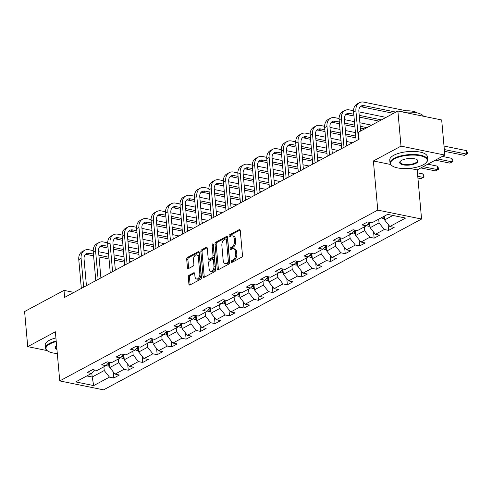<?xml version="1.0" encoding="UTF-8"?>
<svg xmlns="http://www.w3.org/2000/svg" width="492" height="492" viewBox="0 0 492 492"><rect width="100%" height="100%" fill="white"/><g stroke="black" fill="none" stroke-linecap="round" stroke-linejoin="round"><path stroke-width="0.74" d="M231.289 261.756A1.039 0.621 -78.5 0 0 231.72 262.433A1.039 0.621 -78.5 0 0 232.015 262.377L241.683 257.187A1.482 0.886 -78.5 0 0 242.47 255.317L240.256 230.514A1.482 0.886 -78.5 0 0 239.641 229.555A1.482 0.886 -78.5 0 0 239.223 229.629L229.555 234.819A1.039 0.621 -78.5 0 0 229.001 236.129A1.039 0.621 -78.5 0 0 229.432 236.8A1.039 0.621 -78.5 0 0 229.727 236.75L230.976 236.08A4.742 2.841 -78.5 0 1 232.316 235.846A4.742 2.841 -78.5 0 1 234.284 238.921L234.469 240.988A4.742 2.841 -78.5 0 1 231.947 246.966L230.699 247.636A1.039 0.621 -78.5 0 0 230.145 248.94A1.039 0.621 -78.5 0 0 230.576 249.616A1.039 0.621 -78.5 0 0 230.871 249.567L232.119 248.891A4.742 2.841 -78.5 0 1 233.46 248.657A4.742 2.841 -78.5 0 1 235.428 251.738L235.613 253.804A4.742 2.841 -78.5 0 1 233.091 259.776L231.843 260.452A1.039 0.621 -78.5 0 0 231.289 261.756M233.46 248.657L234.647 248.897A4.742 2.841 -78.5 0 1 236.609 251.978L236.793 254.044A4.742 2.841 -78.5 0 1 234.278 260.022L233.023 260.692A1.039 0.621 -78.5 0 0 232.476 261.996A1.039 0.621 -78.5 0 0 232.488 262.125M240.133 230.016L230.736 235.065A1.039 0.621 -78.5 0 0 230.188 236.369A1.039 0.621 -78.5 0 0 230.201 236.492M232.316 235.846L233.503 236.086A4.742 2.841 -78.5 0 1 235.465 239.167L235.65 241.234A4.742 2.841 -78.5 0 1 233.134 247.205L231.88 247.876A1.039 0.621 -78.5 0 0 231.332 249.186A1.039 0.621 -78.5 0 0 231.345 249.309M189.076 275.262A1.482 0.886 -78.5 0 0 188.288 277.131L188.91 284.087A1.482 0.886 -78.5 0 0 189.525 285.053A1.482 0.886 -78.5 0 0 189.943 284.979L200.681 279.21A1.482 0.886 -78.5 0 0 201.468 277.34L199.26 252.537A1.482 0.886 -78.5 0 0 198.645 251.578A1.482 0.886 -78.5 0 0 198.227 251.652L187.483 257.421A1.482 0.886 -78.5 0 0 186.696 259.284L187.446 267.691A1.482 0.886 -78.5 0 0 188.061 268.65A1.482 0.886 -78.5 0 0 188.479 268.577L193.079 266.111A1.482 0.886 -78.5 0 0 193.866 264.241L193.491 260.077A3.961 2.374 -78.5 0 1 196.72 254.887A3.961 2.374 -78.5 0 1 198.362 257.457L199.82 273.786A3.961 2.374 -78.5 0 1 196.591 278.976A3.961 2.374 -78.5 0 1 194.949 276.406L194.709 273.681A1.482 0.886 -78.5 0 0 194.094 272.722A1.482 0.886 -78.5 0 0 193.676 272.796L189.076 275.262L190.263 275.502A1.482 0.886 -78.5 0 0 189.475 277.371L190.097 284.327A1.482 0.886 -78.5 0 0 190.22 284.831M55.362 331.793L27.73 346.639L24.6 311.541L64.003 290.378L64.63 297.396L359.105 139.218L358.477 132.2L397.88 111.032L401.011 146.13L373.385 160.97L377.77 210.102L59.747 380.925L55.362 331.793M217.212 268.884A1.482 0.886 -78.5 0 0 217.827 269.844A1.482 0.886 -78.5 0 0 218.245 269.776L228.989 264.007A1.482 0.886 -78.5 0 0 229.776 262.138L227.562 237.335A1.482 0.886 -78.5 0 0 226.947 236.375A1.482 0.886 -78.5 0 0 226.529 236.449L215.791 242.218A1.482 0.886 -78.5 0 0 215.004 244.081L217.212 268.884L218.399 269.124A1.482 0.886 -78.5 0 0 218.522 269.628M214.838 271.609L204.094 277.377A1.482 0.886 -78.5 0 1 203.676 277.451A1.482 0.886 -78.5 0 1 203.061 276.486L200.847 251.683A1.482 0.886 -78.5 0 1 201.634 249.819L206.234 247.347A1.482 0.886 -78.5 0 1 206.652 247.273A1.482 0.886 -78.5 0 1 207.267 248.239L208.165 258.294A1.482 0.886 -78.5 0 0 208.78 259.259A1.482 0.886 -78.5 0 0 209.198 259.186L212.243 257.55A1.482 0.886 -78.5 0 0 213.03 255.68L212.095 245.207A1.039 0.621 -78.5 0 1 212.944 243.847A1.039 0.621 -78.5 0 1 213.374 244.524L215.625 269.739A1.482 0.886 -78.5 0 1 214.838 271.609M377.77 210.102L421.57 219.038L103.554 389.861L59.747 380.925M113.246 371.884L113.787 378.004L119.353 375.015L115.03 374.129L123.935 369.351L128.252 370.23L133.818 367.241L129.494 366.362L138.393 361.583L142.717 362.463L148.283 359.474L143.959 358.594L152.858 353.809L157.182 354.695L162.741 351.706L158.424 350.821L167.323 346.042L171.647 346.922L177.206 343.939L172.889 343.053L181.788 338.275L186.111 339.154L191.671 336.165L187.347 335.286L196.253 330.501L200.57 331.387L206.136 328.398L201.812 327.518L210.717 322.734L215.035 323.613L220.6 320.63L216.277 319.745L225.182 314.966L229.5 315.846L235.065 312.857L230.742 311.977L239.641 307.199L243.964 308.078L249.53 305.089L245.207 304.21L254.106 299.425L258.429 300.311L263.989 297.322L259.671 296.436L268.57 291.658L272.894 292.537L278.454 289.548L274.136 288.669L283.035 283.89L287.359 284.77L292.918 281.781L288.595 280.901L297.5 276.117L301.817 277.002L307.383 274.013L303.06 273.128L311.965 268.349L316.282 269.229L321.848 266.24L317.524 265.36L326.424 260.582L330.747 261.461L336.313 258.472L331.989 257.593L340.888 252.808L345.212 253.694L350.778 250.705L346.454 249.825L355.353 245.041L359.677 245.92L365.236 242.937L360.919 242.052L369.818 237.273L374.141 238.153L379.701 235.164L375.384 234.284L384.283 229.506L388.606 230.385L394.166 227.396L389.842 226.517L405.605 218.048L387.61 214.377L371.847 222.845L367.53 221.96L361.964 224.949L366.288 225.834L369.455 222.353M113.787 378.004L109.47 377.118L93.708 385.587L75.713 381.915L91.475 373.446L87.152 372.567L92.717 369.578L97.035 370.464L105.934 365.679L101.616 364.8L107.176 361.811L111.5 362.69L120.399 357.912L116.081 357.032L121.641 354.043L125.964 354.923L134.863 350.144L130.546 349.258L136.106 346.27L140.429 347.155L149.328 342.371L145.005 341.491L150.57 338.502L154.894 339.382L163.793 334.603L159.47 333.724L165.035 330.735L169.353 331.614L178.258 326.836L173.934 325.95L179.5 322.961L183.817 323.847L192.723 319.062L188.399 318.183L193.965 315.194L198.282 316.073L207.181 311.295L202.864 310.415L208.423 307.426L212.747 308.306L221.646 303.527L217.329 302.642L222.888 299.659L227.212 300.538L236.111 295.753L231.793 294.874L237.353 291.885L241.677 292.771L250.576 287.986L246.252 287.107L251.818 284.118L256.141 284.997L265.04 280.219L260.717 279.333L266.283 276.35L270.6 277.23L279.505 272.451L275.182 271.566L280.748 268.577L285.065 269.462L293.97 264.678L289.647 263.798L295.212 260.809L299.53 261.689L308.429 256.91L304.111 256.031L309.671 253.042L313.994 253.921L322.893 249.143L318.576 248.257L324.136 245.268L328.459 246.154L337.358 241.369L333.041 240.49L338.601 237.501L342.924 238.38L351.823 233.602L347.5 232.722L353.065 229.733L357.389 230.613L366.288 225.834M118.357 359.006L118.695 362.77L109.796 367.549L109.322 362.247M109.796 367.549L115.03 374.129M118.695 362.77L123.935 369.351M105.934 365.679L109.101 362.204M132.822 351.239L133.16 355.003L124.261 359.781L123.787 354.48M124.261 359.781L129.494 366.362M133.16 355.003L138.393 361.583M120.399 357.912L123.566 354.431M147.286 343.471L147.625 347.229L138.719 352.014L138.246 346.706M138.719 352.014L143.959 358.594M147.625 347.229L152.858 353.809M134.863 350.144L138.031 346.663M161.751 335.698L162.089 339.462L153.184 344.24L152.711 338.939M153.184 344.24L158.424 350.821M162.089 339.462L167.323 346.042M149.328 342.371L152.495 338.896M176.216 327.93L176.548 331.694L167.649 336.473L167.175 331.171M167.649 336.473L172.889 343.053M176.548 331.694L181.788 338.275M163.793 334.603L166.96 331.128M190.681 320.163L191.013 323.921L182.114 328.705L181.64 323.398M182.114 328.705L187.347 335.286M191.013 323.921L196.253 330.501M178.258 326.836L181.425 323.355M205.146 312.389L205.478 316.153L196.579 320.938L196.105 315.63M196.579 320.938L201.812 327.518M205.478 316.153L210.717 322.734M192.723 319.062L195.89 315.587M219.604 304.622L219.942 308.386L211.043 313.164L210.57 307.863M211.043 313.164L216.277 319.745M219.942 308.386L225.182 314.966M207.181 311.295L210.348 307.82M234.069 296.854L234.407 300.612L225.508 305.397L225.035 300.095M225.508 305.397L230.742 311.977M234.407 300.612L239.641 307.199M221.646 303.527L224.813 300.046M248.534 289.081L248.872 292.845L239.967 297.629L239.493 292.322M239.967 297.629L245.207 304.21M248.872 292.845L254.106 299.425M236.111 295.753L239.278 292.279M262.999 281.313L263.337 285.077L254.432 289.856L253.958 284.554M254.432 289.856L259.671 296.436M263.337 285.077L268.57 291.658M250.576 287.986L253.743 284.511M277.463 273.546L277.796 277.31L268.896 282.088L268.423 276.787M268.896 282.088L274.136 288.669M277.796 277.31L283.035 283.89M265.04 280.219L268.208 276.738M291.928 265.778L292.26 269.536L283.361 274.321L282.888 269.013M283.361 274.321L288.595 280.901M292.26 269.536L297.5 276.117M279.505 272.451L282.672 268.97M306.393 258.005L306.725 261.769L297.826 266.547L297.353 261.246M297.826 266.547L303.06 273.128M306.725 261.769L311.965 268.349M293.97 264.678L297.137 261.203M320.852 250.237L321.19 254.001L312.291 258.78L311.817 253.478M312.291 258.78L317.524 265.36M321.19 254.001L326.424 260.582M308.429 256.91L311.596 253.435M335.316 242.47L335.655 246.228L326.756 251.012L326.282 245.705M326.756 251.012L331.989 257.593M335.655 246.228L340.888 252.808M322.893 249.143L326.061 245.662M349.781 234.696L350.119 238.46L341.214 243.239L340.741 237.937M341.214 243.239L346.454 249.825M350.119 238.46L355.353 245.041M337.358 241.369L340.526 237.894M364.246 226.929L364.584 230.693L355.679 235.471L355.206 230.17M355.679 235.471L360.919 242.052M364.584 230.693L369.818 237.273M351.823 233.602L354.99 230.127M378.711 219.161L379.043 222.919L370.144 227.704L369.67 222.402M370.144 227.704L375.384 234.284M379.043 222.919L384.283 229.506M392.93 215.465L384.609 219.936L384.27 216.172M384.609 219.936L389.842 226.517M409.615 168.362L417.185 169.906L444.817 155.066L401.011 146.13M444.817 155.066L441.687 119.968L397.88 111.032M27.73 346.639L47.164 350.599M417.185 169.906L421.57 219.038M73.929 292.402L64.003 290.378M91.826 373.065L92.176 377.013L104.23 370.538L103.898 366.774M86.856 375.931L92.176 377.013L93.708 385.587M104.23 370.538L109.47 377.118M91.475 373.446L94.642 369.972M388.059 224.266L388.606 230.385M373.594 232.04L374.141 238.153M359.129 239.807L359.677 245.92M344.664 247.574L345.212 253.694M330.2 255.348L330.747 261.461M315.741 263.115L316.282 269.229M301.276 270.883L301.817 277.002M286.811 278.65L287.359 284.77M272.347 286.424L272.894 292.537M257.882 294.191L258.429 300.311M243.417 301.959L243.964 308.078M228.952 309.732L229.5 315.846M214.494 317.5L215.035 323.613M200.029 325.267L200.57 331.387M185.564 333.041L186.111 339.154M171.099 340.808L171.647 346.922M156.634 348.576L157.182 354.695M142.17 356.343L142.717 362.463M127.705 364.117L128.252 370.23M373.385 160.97L390.599 164.482M227.439 236.837L216.972 242.458A1.482 0.886 -78.5 0 0 216.185 244.321L218.399 269.124M227.814 262.611A1.039 0.621 -78.5 0 0 228.362 261.307L226.425 239.536A1.039 0.621 -78.5 0 0 225.994 238.86A1.039 0.621 -78.5 0 0 225.699 238.915L224.377 239.622A4.742 2.841 -78.5 0 0 221.861 245.594L223.19 260.477A4.742 2.841 -78.5 0 0 225.151 263.558A4.742 2.841 -78.5 0 0 226.492 263.325L227.814 262.611L228.995 262.857A1.039 0.621 -78.5 0 0 229.549 261.547L228.362 261.307M225.994 238.86L227.175 239.106A1.039 0.621 -78.5 0 1 227.605 239.776L229.549 261.547M225.151 263.558L226.338 263.798A4.742 2.841 -78.5 0 0 227.679 263.564L226.492 263.325M228.995 262.857L227.679 263.564M207.144 247.734L202.821 250.059A1.482 0.886 -78.5 0 0 202.034 251.922L204.248 276.725A1.482 0.886 -78.5 0 0 204.371 277.23M208.78 259.259L209.961 259.499A1.482 0.886 -78.5 0 0 210.379 259.425L213.43 257.79A1.482 0.886 -78.5 0 0 214.217 255.92L213.282 245.453L212.095 245.207M213.387 244.715A1.039 0.621 -78.5 0 0 213.282 245.453M209.094 268.73A3.961 2.374 -78.5 0 0 210.736 271.307A3.961 2.374 -78.5 0 0 213.965 266.117L213.448 260.366A1.482 0.886 -78.5 0 0 212.839 259.401A1.482 0.886 -78.5 0 0 212.415 259.475L209.371 261.117A1.482 0.886 -78.5 0 0 208.583 262.98L209.094 268.73M210.736 271.307L211.923 271.547A3.961 2.374 -78.5 0 0 215.145 266.356L213.965 266.117M212.839 259.401L214.02 259.647A1.482 0.886 -78.5 0 1 214.635 260.606L215.145 266.356M194.586 273.183L190.263 275.502M196.591 278.976L197.778 279.222A3.961 2.374 -78.5 0 0 201 274.032L199.82 273.786M196.72 254.887L197.901 255.127A3.961 2.374 -78.5 0 1 199.543 257.703L201 274.032M199.137 252.039L188.67 257.66A1.482 0.886 -78.5 0 0 187.882 259.524L188.633 267.931A1.482 0.886 -78.5 0 0 188.756 268.435M384.48 218.473L382.739 218.479A3.998 2.866 -118.2 0 1 381.3 217.765M383.065 216.824A3.998 2.866 61.8 0 0 383.594 217.181L384.375 217.323M444.479 151.315L464.331 155.361L466.65 154.119L466.336 150.607L444.012 146.05M444.325 149.562L466.65 154.119L467.4 153.75L464.331 155.361M466.336 150.607L467.277 152.348L467.4 153.75M406.41 110.817L363.852 102.139A11.316 8.112 61.8 0 0 359.437 102.699A11.316 8.112 61.8 0 0 355.913 110.854L358.471 139.556M359.437 102.699L357.118 103.941A11.316 8.112 61.8 0 0 353.594 112.102L356.159 140.804M360.618 131.05L358.871 111.456A7.546 5.406 -118.2 0 1 361.22 106.02A7.546 5.406 -118.2 0 1 364.166 105.645L395.869 112.115M360.169 106.844A7.546 5.406 -118.2 0 1 361.848 106.893L393.551 113.357M423.298 164.771A18.407 6.574 174.9 0 0 426.023 162.821A18.407 6.574 174.9 0 0 417.856 155.374A18.407 6.574 174.9 0 0 394.412 158.879A18.407 6.574 174.9 0 0 392.136 165.841A18.407 6.574 174.9 0 0 423.298 164.771M392.136 165.841L391.687 165.521A18.862 6.74 -5.1 0 1 390.033 163.08A18.862 6.74 -5.1 0 1 394.018 158.387A18.862 6.74 -5.1 0 1 414.664 154.525A18.862 6.74 -5.1 0 1 427.603 159.728A18.862 6.74 -5.1 0 1 426.404 162.422L426.023 162.821M416.078 163.295A9.207 3.29 -5.1 0 1 404.356 165.054A9.207 3.29 -5.1 0 1 400.273 161.327A9.207 3.29 -5.1 0 1 401.632 160.349A9.207 3.29 -5.1 0 1 417.216 159.814A9.207 3.29 -5.1 0 1 416.078 163.295M400.482 161.13A8.751 3.124 174.9 0 0 400.101 162.182A8.751 3.124 174.9 0 0 406.109 164.599A8.751 3.124 174.9 0 0 415.685 162.803A8.751 3.124 174.9 0 0 417.536 160.626A8.751 3.124 174.9 0 0 416.97 159.654M404.184 112.317A18.862 6.74 -5.1 0 1 423.471 116.253M400.303 111.53A13.579 4.852 -5.1 0 1 417.204 112.908M390.033 163.08L389.756 159.992A18.862 6.74 -5.1 0 1 393.741 155.3A18.862 6.74 -5.1 0 1 414.387 151.431A18.862 6.74 -5.1 0 1 427.333 156.641L427.603 159.728M56.236 341.596A18.407 6.574 174.9 0 0 49.876 343.945A18.407 6.574 174.9 0 0 47.601 350.913A18.407 6.574 174.9 0 0 57.3 353.539M47.601 350.913L47.152 350.587A18.862 6.74 -5.1 0 1 45.492 348.151A18.862 6.74 -5.1 0 1 49.483 343.453A18.862 6.74 -5.1 0 1 56.186 340.999M56.937 349.425A9.207 3.29 -5.1 0 1 55.737 346.399A9.207 3.29 -5.1 0 1 56.605 345.71M55.947 346.196A8.751 3.124 174.9 0 0 55.565 347.254A8.751 3.124 174.9 0 0 56.869 348.705M45.492 348.151L45.221 345.058A18.862 6.74 -5.1 0 1 49.206 340.366A18.862 6.74 -5.1 0 1 55.91 337.912M370.015 226.24L368.274 226.246A3.998 2.866 -118.2 0 1 366.675 225.404M369.824 224.075A3.998 2.866 -118.2 0 1 368.809 223.067M367.961 223.989A3.998 2.866 61.8 0 0 369.135 224.949L369.91 225.096M435.322 160.164L449.866 163.129L452.185 161.886L451.871 158.375L442.29 156.419M437.64 158.916L452.185 161.886L452.935 161.517L449.866 163.129M451.871 158.375L452.812 160.115L452.935 161.517M355.55 234.014L353.809 234.02A3.998 2.866 -118.2 0 1 352.211 233.177M355.359 231.849A3.998 2.866 -118.2 0 1 354.345 230.834M353.502 231.763A3.998 2.866 61.8 0 0 354.671 232.716L355.445 232.864M420.857 167.932L435.402 170.902L437.72 169.654L437.406 166.148L427.825 164.193M423.175 166.69L437.72 169.654L438.47 169.291L435.402 170.902M437.406 166.148L438.347 167.889L438.47 169.291M353.545 110.755L349.388 109.907A11.316 8.112 61.8 0 0 344.972 110.466A11.316 8.112 61.8 0 0 341.448 118.627L344.013 147.323M344.972 110.466L342.653 111.709A11.316 8.112 61.8 0 0 339.129 119.87L341.694 148.572M346.78 145.835L344.406 119.23A7.546 5.406 -118.2 0 1 346.755 113.787A7.546 5.406 -118.2 0 1 349.701 113.418L353.785 114.249M345.704 114.611A7.546 5.406 -118.2 0 1 347.383 114.661L353.945 116.001M359.375 117.108L379.086 121.13M359.221 115.356L381.405 119.882M386.054 117.385L358.908 111.85M339.086 118.523L334.923 117.674A11.316 8.112 61.8 0 0 330.507 118.234A11.316 8.112 61.8 0 0 326.983 126.395L329.548 155.097M330.507 118.234L328.189 119.482A11.316 8.112 61.8 0 0 324.665 127.637L327.229 156.339M332.321 153.609L329.947 126.998A7.546 5.406 -118.2 0 1 332.291 121.561A7.546 5.406 -118.2 0 1 335.237 121.186L339.32 122.022M331.239 122.379A7.546 5.406 -118.2 0 1 332.918 122.428L339.48 123.769M344.91 124.876L354.916 126.918M360.353 128.025L364.621 128.898M344.757 123.129L354.763 125.171M360.193 126.278L366.94 127.656M371.589 125.159L359.88 122.766M354.449 121.659L344.443 119.617M341.085 241.781L339.345 241.787A3.998 2.866 -118.2 0 1 337.746 240.945M340.894 239.616A3.998 2.866 -118.2 0 1 339.88 238.602M339.037 239.53A3.998 2.866 61.8 0 0 340.206 240.49L340.987 240.631M417.911 178.055L420.943 178.67L423.261 177.421L422.948 173.916L417.444 172.79M417.757 176.302L423.261 177.421L424.006 177.058L420.943 178.67M422.948 173.916L423.883 175.656L424.006 177.058M326.62 249.549L324.88 249.555A3.998 2.866 -118.2 0 1 323.287 248.712M326.43 247.384A3.998 2.866 -118.2 0 1 325.415 246.375M324.572 247.298A3.998 2.866 61.8 0 0 325.741 248.257L326.522 248.398M312.156 257.316L310.421 257.328A3.998 2.866 -118.2 0 1 308.822 256.486M311.965 255.157A3.998 2.866 -118.2 0 1 310.95 254.143M310.108 255.071A3.998 2.866 61.8 0 0 311.276 256.024L312.057 256.172M324.622 126.296L320.458 125.448A11.316 8.112 61.8 0 0 316.042 126.007A11.316 8.112 61.8 0 0 312.518 134.162L315.083 162.864M316.042 126.007L313.724 127.25A11.316 8.112 61.8 0 0 310.2 135.411L312.764 164.107M317.857 161.376L315.483 134.765A7.546 5.406 -118.2 0 1 317.832 129.328A7.546 5.406 -118.2 0 1 320.772 128.953L324.861 129.79M316.78 130.152A7.546 5.406 -118.2 0 1 318.453 130.202L325.015 131.536M330.446 132.649L340.452 134.685M345.888 135.798L355.894 137.834M330.292 130.897L340.298 132.938M345.728 134.045L355.734 136.087M355.421 132.576L345.415 130.534M339.984 129.427L329.978 127.385M310.157 134.064L305.999 133.215A11.316 8.112 61.8 0 0 301.584 133.775A11.316 8.112 61.8 0 0 298.06 141.93L300.618 170.632M301.584 133.775L299.265 135.017A11.316 8.112 61.8 0 0 295.741 143.178L298.3 171.88M303.392 169.143L301.018 142.539A7.546 5.406 -118.2 0 1 303.367 137.096A7.546 5.406 -118.2 0 1 306.307 136.727L310.397 137.557M302.316 137.92A7.546 5.406 -118.2 0 1 303.995 137.969L310.55 139.31M315.987 140.417L325.987 142.459M331.423 143.566L341.43 145.607M315.827 138.664L325.833 140.706M331.27 141.813L341.27 143.855M346.706 144.962L347.936 145.214M352.586 142.717L346.393 141.456M340.956 140.349L330.956 138.307M325.519 137.2L315.513 135.159M295.692 141.831L291.535 140.983A11.316 8.112 61.8 0 0 287.119 141.542A11.316 8.112 61.8 0 0 283.595 149.703L286.153 178.405M287.119 141.542L284.8 142.791A11.316 8.112 61.8 0 0 281.276 150.946L283.835 179.648M288.927 176.911L286.553 150.306A7.546 5.406 -118.2 0 1 288.902 144.863A7.546 5.406 -118.2 0 1 291.848 144.494L295.932 145.325M287.851 145.687A7.546 5.406 -118.2 0 1 289.53 145.737L296.086 147.077M301.522 148.184L311.528 150.226M316.959 151.333L326.965 153.375M301.362 146.438L311.368 148.473M316.805 149.586L326.805 151.628M332.241 152.735L333.471 152.987M338.121 150.49L331.928 149.224M326.497 148.117L316.491 146.075M311.055 144.968L301.049 142.926M297.697 265.09L295.956 265.096A3.998 2.866 -118.2 0 1 294.357 264.253M297.5 262.925A3.998 2.866 -118.2 0 1 296.485 261.91M295.643 262.839A3.998 2.866 61.8 0 0 296.811 263.798L297.592 263.94M281.227 149.605L277.07 148.756A11.316 8.112 61.8 0 0 272.654 149.31A11.316 8.112 61.8 0 0 269.13 157.471L271.689 186.173M272.654 149.31L270.336 150.558A11.316 8.112 61.8 0 0 266.812 158.713L269.37 187.415M274.462 184.685L272.088 158.073A7.546 5.406 -118.2 0 1 274.438 152.637A7.546 5.406 -118.2 0 1 277.383 152.262L281.467 153.098M273.386 153.455A7.546 5.406 -118.2 0 1 275.065 153.51L281.621 154.845M287.057 155.952L297.063 157.993M302.494 159.107L312.5 161.142M286.904 154.205L296.904 156.247M302.34 157.354L312.346 159.396M317.777 160.503L319.013 160.755M323.662 158.258L317.463 156.991M312.033 155.884L302.026 153.842M296.59 152.735L286.59 150.693M283.232 272.857L281.492 272.863A3.998 2.866 -118.2 0 1 279.893 272.021M283.035 270.692A3.998 2.866 -118.2 0 1 282.021 269.684M281.178 270.606A3.998 2.866 61.8 0 0 282.346 271.566L283.128 271.707M266.762 157.372L262.605 156.524A11.316 8.112 61.8 0 0 258.189 157.083A11.316 8.112 61.8 0 0 254.665 165.238L257.224 193.94M258.189 157.083L255.871 158.326A11.316 8.112 61.8 0 0 252.347 166.487L254.911 195.189M259.997 192.452L257.623 165.847A7.546 5.406 -118.2 0 1 259.973 160.404A7.546 5.406 -118.2 0 1 262.919 160.035L267.002 160.866M258.921 161.228A7.546 5.406 -118.2 0 1 260.6 161.278L267.162 162.618M272.593 163.725L282.599 165.767M288.029 166.874L298.035 168.916M272.439 161.973L282.439 164.014M287.875 165.121L297.881 167.163M303.312 168.27L304.548 168.522M309.197 166.025L302.998 164.765M297.568 163.651L287.562 161.616M282.125 160.503L272.125 158.467M268.767 280.625L267.027 280.637A3.998 2.866 -118.2 0 1 265.428 279.788M268.577 278.46A3.998 2.866 -118.2 0 1 267.562 277.451M266.713 278.38A3.998 2.866 61.8 0 0 267.888 279.333L268.663 279.481M252.298 165.14L248.14 164.291A11.316 8.112 61.8 0 0 243.725 164.851A11.316 8.112 61.8 0 0 240.201 173.012L242.765 201.714M243.725 164.851L241.406 166.093A11.316 8.112 61.8 0 0 237.882 174.254L240.447 202.956M245.539 200.219L243.159 173.614A7.546 5.406 -118.2 0 1 245.508 168.172A7.546 5.406 -118.2 0 1 248.454 167.803L252.537 168.633M244.456 168.996A7.546 5.406 -118.2 0 1 246.135 169.045L252.697 170.386M258.128 171.493L268.134 173.535M273.57 174.642L283.57 176.683M257.974 169.746L267.98 171.782M273.411 172.895L283.417 174.931M288.847 176.044L290.083 176.296M294.733 173.793L288.533 172.532M283.103 171.425L273.097 169.383M267.666 168.276L257.66 166.234M254.303 288.398L252.562 288.404A3.998 2.866 -118.2 0 1 250.963 287.562M254.112 286.233A3.998 2.866 -118.2 0 1 253.097 285.219M252.255 286.147A3.998 2.866 61.8 0 0 253.423 287.1L254.198 287.248M237.839 172.907L233.675 172.065A11.316 8.112 61.8 0 0 229.26 172.618A11.316 8.112 61.8 0 0 225.736 180.779L228.3 209.481M229.26 172.618L226.941 173.867A11.316 8.112 61.8 0 0 223.417 182.022L225.982 210.724M231.074 207.993L228.7 181.382A7.546 5.406 -118.2 0 1 231.049 175.945A7.546 5.406 -118.2 0 1 233.989 175.57L238.073 176.407M229.998 176.763A7.546 5.406 -118.2 0 1 231.67 176.819L238.233 178.153M243.663 179.26L253.669 181.302M259.106 182.409L269.106 184.451M243.509 177.514L253.515 179.555M258.946 180.662L268.952 182.704M274.388 183.811L275.618 184.063M280.268 181.566L274.075 180.3M268.638 179.193L258.632 177.151M253.202 176.044L243.196 174.002M239.838 296.166L238.097 296.172A3.998 2.866 -118.2 0 1 236.498 295.329M239.647 294.001A3.998 2.866 -118.2 0 1 238.632 292.992M237.79 293.915A3.998 2.866 61.8 0 0 238.958 294.874L239.739 295.015M223.374 180.681L219.211 179.832A11.316 8.112 61.8 0 0 214.795 180.392A11.316 8.112 61.8 0 0 211.271 188.547L213.835 217.249M214.795 180.392L212.476 181.634A11.316 8.112 61.8 0 0 208.959 189.795L211.517 218.497M216.609 215.76L214.235 189.149A7.546 5.406 -118.2 0 1 216.585 183.713A7.546 5.406 -118.2 0 1 219.524 183.338L223.614 184.174M215.533 184.537A7.546 5.406 -118.2 0 1 217.206 184.586L223.768 185.921M229.198 187.034L239.204 189.076M244.641 190.183L254.647 192.224M229.044 185.281L239.05 187.323M244.481 188.43L254.487 190.472M259.924 191.579L261.154 191.831M265.803 189.334L259.61 188.073M254.173 186.96L244.167 184.924M238.737 183.811L228.731 181.776M225.373 303.933L223.632 303.939A3.998 2.866 -118.2 0 1 222.04 303.097M225.182 301.768A3.998 2.866 -118.2 0 1 224.167 300.76M223.325 301.682A3.998 2.866 61.8 0 0 224.493 302.642L225.275 302.789M208.909 188.448L204.752 187.6A11.316 8.112 61.8 0 0 200.336 188.159A11.316 8.112 61.8 0 0 196.812 196.32L199.371 225.016M200.336 188.159L198.018 189.402A11.316 8.112 61.8 0 0 194.494 197.563L197.052 226.265M202.144 223.528L199.77 196.923A7.546 5.406 -118.2 0 1 202.12 191.48A7.546 5.406 -118.2 0 1 205.059 191.111L209.149 191.942M201.068 192.304A7.546 5.406 -118.2 0 1 202.747 192.354L209.303 193.694M214.74 194.801L224.739 196.843M230.176 197.95L240.182 199.992M214.58 193.048L224.586 195.09M230.022 196.203L240.022 198.239M245.459 199.352L246.689 199.598M251.338 197.101L245.145 195.841M239.709 194.734L229.709 192.692M224.272 191.585L214.266 189.543M210.914 311.707L209.174 311.713A3.998 2.866 -118.2 0 1 207.575 310.87M210.717 309.542A3.998 2.866 -118.2 0 1 209.703 308.527M208.86 309.456A3.998 2.866 61.8 0 0 210.029 310.409L210.81 310.557M194.445 196.216L190.287 195.367A11.316 8.112 61.8 0 0 185.871 195.927A11.316 8.112 61.8 0 0 182.347 204.088L184.906 232.79M185.871 195.927L183.553 197.175A11.316 8.112 61.8 0 0 180.029 205.33L182.587 234.032M187.68 231.302L185.306 204.69A7.546 5.406 -118.2 0 1 187.655 199.254A7.546 5.406 -118.2 0 1 190.601 198.879L194.684 199.715M186.603 200.072A7.546 5.406 -118.2 0 1 188.282 200.127L194.838 201.462M200.275 202.569L210.281 204.611M215.711 205.718L225.717 207.759M200.115 200.822L210.121 202.864M215.558 203.971L225.557 206.013M230.994 207.12L232.224 207.372M236.873 204.875L230.68 203.608M225.25 202.501L215.244 200.459M209.807 199.352L199.801 197.31M196.449 319.474L194.709 319.48A3.998 2.866 -118.2 0 1 193.11 318.638M196.253 317.309A3.998 2.866 -118.2 0 1 195.238 316.294M194.395 317.223A3.998 2.866 61.8 0 0 195.564 318.183L196.345 318.324M179.98 203.989L175.822 203.141A11.316 8.112 61.8 0 0 171.407 203.7A11.316 8.112 61.8 0 0 167.883 211.855L170.441 240.557M171.407 203.7L169.088 204.943A11.316 8.112 61.8 0 0 165.564 213.104L168.123 241.8M173.215 239.069L170.841 212.458A7.546 5.406 -118.2 0 1 173.19 207.021A7.546 5.406 -118.2 0 1 176.136 206.646L180.22 207.483M172.138 207.845A7.546 5.406 -118.2 0 1 173.817 207.895L180.373 209.229M185.81 210.342L195.816 212.378M201.246 213.491L211.252 215.527M185.656 208.59L195.656 210.631M201.093 211.738L211.099 213.78M216.529 214.887L217.765 215.139M222.415 212.642L216.216 211.382M210.785 210.268L200.779 208.227M195.342 207.12L185.343 205.078M181.985 327.242L180.244 327.248A3.998 2.866 -118.2 0 1 178.645 326.405M181.788 325.077A3.998 2.866 -118.2 0 1 180.773 324.068M179.931 324.991A3.998 2.866 61.8 0 0 181.099 325.95L181.88 326.098M165.515 211.757L161.358 210.908A11.316 8.112 61.8 0 0 156.942 211.468A11.316 8.112 61.8 0 0 153.418 219.623L155.976 248.325M156.942 211.468L154.623 212.71A11.316 8.112 61.8 0 0 151.099 220.871L153.664 249.573M158.75 246.836L156.376 220.232A7.546 5.406 -118.2 0 1 158.725 214.789A7.546 5.406 -118.2 0 1 161.671 214.42L165.755 215.25M157.674 215.613A7.546 5.406 -118.2 0 1 159.353 215.662L165.915 217.003M171.345 218.11L181.351 220.152M186.782 221.259L196.788 223.3M171.191 216.357L181.191 218.399M186.628 219.506L196.634 221.548M202.064 222.655L203.301 222.907M207.95 220.41L201.751 219.149M196.32 218.042L186.314 216M180.884 214.893L170.878 212.852M167.52 335.009L165.779 335.021A3.998 2.866 -118.2 0 1 164.18 334.179M167.329 332.85A3.998 2.866 -118.2 0 1 166.314 331.836M165.466 332.764A3.998 2.866 61.8 0 0 166.64 333.717L167.415 333.865M151.05 219.524L146.893 218.676A11.316 8.112 61.8 0 0 142.477 219.235A11.316 8.112 61.8 0 0 138.953 227.396L141.518 256.098M142.477 219.235L140.159 220.484A11.316 8.112 61.8 0 0 136.635 228.639L139.199 257.341M144.291 254.604L141.911 227.999A7.546 5.406 -118.2 0 1 144.261 222.562A7.546 5.406 -118.2 0 1 147.206 222.187L151.29 223.017M143.209 223.38A7.546 5.406 -118.2 0 1 144.888 223.429L151.45 224.77M156.88 225.877L166.886 227.919M172.323 229.026L182.323 231.068M156.727 224.131L166.733 226.172M172.163 227.279L182.169 229.321M187.6 230.428L188.836 230.68M193.485 228.183L187.292 226.917M181.855 225.81L171.849 223.768M166.419 222.661L156.413 220.619M153.055 342.783L151.315 342.789A3.998 2.866 -118.2 0 1 149.716 341.946M152.864 340.618A3.998 2.866 -118.2 0 1 151.85 339.603M151.007 340.532A3.998 2.866 61.8 0 0 152.176 341.491L152.95 341.632M136.591 227.298L132.428 226.449A11.316 8.112 61.8 0 0 128.012 227.003A11.316 8.112 61.8 0 0 124.488 235.164L127.053 263.866M128.012 227.003L125.694 228.251A11.316 8.112 61.8 0 0 122.17 236.412L124.734 265.108M129.826 262.377L127.453 235.766A7.546 5.406 -118.2 0 1 129.802 230.33A7.546 5.406 -118.2 0 1 132.742 229.955L136.825 230.791M128.75 231.154A7.546 5.406 -118.2 0 1 130.423 231.203L136.985 232.538M142.416 233.645L152.422 235.686M157.858 236.8L167.858 238.835M142.262 231.898L152.268 233.94M157.698 235.047L167.704 237.089M173.141 238.196L174.371 238.448M179.02 235.951L172.827 234.684M167.391 233.577L157.385 231.535M151.954 230.428L141.948 228.386M138.59 350.55L136.85 350.556A3.998 2.866 -118.2 0 1 135.251 349.714M138.4 348.385A3.998 2.866 -118.2 0 1 137.385 347.377M136.542 348.299A3.998 2.866 61.8 0 0 137.711 349.258L138.492 349.4M122.127 235.065L117.963 234.217A11.316 8.112 61.8 0 0 113.547 234.776A11.316 8.112 61.8 0 0 110.023 242.931L112.588 271.633M113.547 234.776L111.229 236.019A11.316 8.112 61.8 0 0 107.711 244.18L110.27 272.882M115.362 270.145L112.988 243.54A7.546 5.406 -118.2 0 1 115.337 238.097A7.546 5.406 -118.2 0 1 118.277 237.728L122.367 238.558M114.285 238.921A7.546 5.406 -118.2 0 1 115.958 238.971L122.52 240.311M127.957 241.418L137.957 243.46M143.393 244.567L153.399 246.609M127.797 239.665L137.803 241.707M143.233 242.814L153.24 244.856M158.676 245.963L159.906 246.215M164.556 243.718L158.363 242.458M152.926 241.351L142.92 239.309M137.489 238.196L127.483 236.16M124.125 358.317L122.385 358.33A3.998 2.866 -118.2 0 1 120.792 357.481M123.935 356.153A3.998 2.866 -118.2 0 1 122.92 355.144M122.078 356.073A3.998 2.866 61.8 0 0 123.246 357.026L124.027 357.174M107.662 242.833L103.505 241.984A11.316 8.112 61.8 0 0 99.089 242.544A11.316 8.112 61.8 0 0 95.565 250.705L98.123 279.407M99.089 242.544L96.77 243.786A11.316 8.112 61.8 0 0 93.246 251.947L95.805 280.649M100.897 277.912L98.523 251.307A7.546 5.406 -118.2 0 1 100.872 245.865A7.546 5.406 -118.2 0 1 103.812 245.496L107.902 246.326M99.821 246.689A7.546 5.406 -118.2 0 1 101.5 246.738L108.055 248.079M113.492 249.186L123.492 251.227M128.929 252.334L138.935 254.376M113.332 247.439L123.338 249.475M128.775 250.588L138.775 252.624M144.211 253.737L145.441 253.989M150.091 251.492L143.898 250.225M138.461 249.118L128.461 247.076M123.025 245.969L113.019 243.927M109.667 366.091L107.926 366.097A3.998 2.866 -118.2 0 1 106.327 365.255M109.47 363.926A3.998 2.866 -118.2 0 1 108.455 362.911M107.613 363.84A3.998 2.866 61.8 0 0 108.781 364.793L109.562 364.941M93.197 250.6L89.04 249.758A11.316 8.112 61.8 0 0 84.624 250.311A11.316 8.112 61.8 0 0 81.1 258.472L83.658 287.174M84.624 250.311L82.305 251.56A11.316 8.112 61.8 0 0 78.781 259.714L81.34 288.417M86.432 285.686L84.058 259.075A7.546 5.406 -118.2 0 1 86.407 253.638A7.546 5.406 -118.2 0 1 89.353 253.263L93.437 254.1M85.356 254.456A7.546 5.406 -118.2 0 1 87.035 254.512L93.591 255.846M99.027 256.953L109.033 258.995M114.464 260.102L124.47 262.144M98.867 255.207L108.873 257.248M114.31 258.355L124.31 260.397M129.747 261.504L130.977 261.756M135.626 259.259L129.433 257.993M124.002 256.885L113.996 254.844M108.56 253.737L98.554 251.695M234.278 260.022L233.091 259.776M236.793 254.044L235.613 253.804M236.609 251.978L235.428 251.738M231.88 247.876L230.699 247.636M233.134 247.205L231.947 246.966M235.65 241.234L234.469 240.988M235.465 239.167L234.284 238.921M230.736 235.065L229.555 234.819M239.998 229.782L239.223 229.629M233.023 260.692L231.843 260.452M216.185 244.321L215.004 244.081M216.972 242.458L215.791 242.218M227.304 236.603L226.529 236.449M227.605 239.776L226.425 239.536M204.248 276.725L203.061 276.486M202.034 251.922L200.847 251.683M202.821 250.059L201.634 249.819M207.009 247.507L206.234 247.347M210.379 259.425L209.198 259.186M213.43 257.79L212.243 257.55M214.217 255.92L213.03 255.68M214.635 260.606L213.448 260.366M194.451 272.949L193.676 272.796M199.543 257.703L198.362 257.457M188.633 267.931L187.446 267.691M187.882 259.524L186.696 259.284M188.67 257.66L187.483 257.421M199.002 251.806L198.227 251.652M190.097 284.327L188.91 284.087M189.475 277.371L188.288 277.131M382.819 218.479L384.406 217.63M383.539 216.566L383.594 217.181M355.913 110.854L353.594 112.102M364.166 105.645L361.848 106.893M368.354 226.246L369.941 225.398M368.982 223.288L369.135 224.949M353.896 234.02L355.476 233.171M354.523 231.055L354.671 232.716M341.448 118.627L339.129 119.87M349.701 113.418L347.383 114.661M326.983 126.395L324.665 127.637M335.237 121.186L332.918 122.428M339.431 241.787L341.011 240.939M340.058 238.829L340.206 240.49M324.966 249.555L326.547 248.706M325.593 246.597L325.741 248.257M310.501 257.328L312.082 256.473M311.128 254.364L311.276 256.024M312.518 134.162L310.2 135.411M320.772 128.953L318.453 130.202M298.06 141.93L295.741 143.178M306.307 136.727L303.995 137.969M283.595 149.703L281.276 150.946M291.848 144.494L289.53 145.737M296.036 265.096L297.617 264.247M296.664 262.138L296.811 263.798M269.13 157.471L266.812 158.713M277.383 152.262L275.065 153.51M281.572 272.863L283.158 272.014M282.199 269.905L282.346 271.566M254.665 165.238L252.347 166.487M262.919 160.035L260.6 161.278M267.107 280.637L268.693 279.782M267.734 277.673L267.888 279.333M240.201 173.012L237.882 174.254M248.454 167.803L246.135 169.045M252.648 288.404L254.229 287.556M253.275 285.44L253.423 287.1M225.736 180.779L223.417 182.022M233.989 175.57L231.67 176.819M238.183 296.172L239.764 295.323M238.811 293.214L238.958 294.874M211.271 188.547L208.959 189.795M219.524 183.338L217.206 184.586M223.719 303.939L225.299 303.09M224.346 300.981L224.493 302.642M196.812 196.32L194.494 197.563M205.059 191.111L202.747 192.354M209.254 311.713L210.834 310.864M209.881 308.748L210.029 310.409M182.347 204.088L180.029 205.33M190.601 198.879L188.282 200.127M194.789 319.48L196.37 318.632M195.416 316.522L195.564 318.183M167.883 211.855L165.564 213.104M176.136 206.646L173.817 207.895M180.324 327.248L181.911 326.399M180.951 324.289L181.099 325.95M153.418 219.623L151.099 220.871M161.671 214.42L159.353 215.662M165.859 335.021L167.446 334.166M166.487 332.057L166.64 333.717M138.953 227.396L136.635 228.639M147.206 222.187L144.888 223.429M151.401 342.789L152.981 341.94M152.028 339.831L152.176 341.491M124.488 235.164L122.17 236.412M132.742 229.955L130.423 231.203M136.936 350.556L138.516 349.707M137.563 347.598L137.711 349.258M110.023 242.931L107.711 244.18M118.277 237.728L115.958 238.971M122.471 358.33L124.052 357.475M123.098 355.365L123.246 357.026M95.565 250.705L93.246 251.947M103.812 245.496L101.5 246.738M108.006 366.097L109.587 365.248M108.634 363.133L108.781 364.793M81.1 258.472L78.781 259.714M89.353 253.263L87.035 254.512"/></g></svg>
